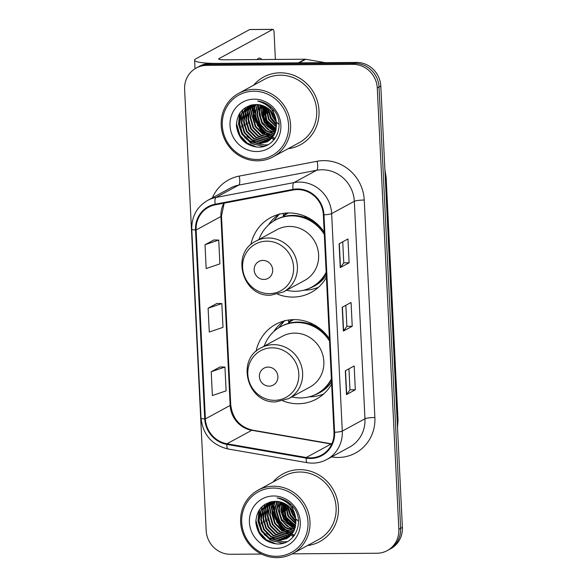<?xml version="1.0" encoding="UTF-8"?>
<svg xmlns="http://www.w3.org/2000/svg" width="587" height="587" viewBox="0 0 587 587"><rect width="100%" height="100%" fill="white"/><g stroke="black" fill="none" stroke-linecap="round" stroke-linejoin="round"><path stroke-width="0.88" d="M329.417 338.794A42.543 40.393 -118.5 0 0 294.05 319.622A42.543 40.393 -118.5 0 0 275.795 324.303A42.543 40.393 -118.5 0 0 256.071 351.349M283 400.906A42.543 40.393 -118.5 0 0 298.167 403.753A42.543 40.393 -118.5 0 0 316.422 399.072A42.543 40.393 -118.5 0 0 331.633 384.103M324.2 232.129A42.543 40.393 -118.5 0 0 288.833 212.956A42.543 40.393 -118.5 0 0 270.578 217.638A42.543 40.393 -118.5 0 0 250.854 244.684M277.783 294.241A42.543 40.393 -118.5 0 0 292.95 297.081A42.543 40.393 -118.5 0 0 311.205 292.407A42.543 40.393 -118.5 0 0 326.416 277.431M283.382 215.576A38.933 36.966 61.5 0 1 286.852 213.015M288.599 322.241A38.933 36.966 61.5 0 1 292.069 319.688M272.507 502.105A32.109 30.487 -118.5 0 0 272.471 502.523A32.109 30.487 -118.5 0 1 272.507 502.105M272.353 504.446A32.109 30.487 -118.5 0 0 272.419 507.704A32.109 30.487 -118.5 0 1 272.353 504.446M272.573 509.303A32.109 30.487 -118.5 0 0 275.413 519.319A32.109 30.487 -118.5 0 1 272.573 509.303M278.722 524.991A32.109 30.487 -118.5 0 0 285.656 532.079A32.109 30.487 -118.5 0 1 278.722 524.991M286.823 532.923A32.109 30.487 -118.5 0 0 289.215 534.419A32.109 30.487 -118.5 0 1 286.823 532.923M289.765 534.72A32.109 30.487 -118.5 0 0 290.917 535.315A32.109 30.487 -118.5 0 1 289.765 534.72M291.871 535.77A32.109 30.487 -118.5 0 0 293.551 536.467A32.109 30.487 -118.5 0 1 291.871 535.77M274.246 501.489A32.109 30.487 -118.5 0 0 274.129 503.323A32.109 30.487 -118.5 0 1 274.246 501.489M274.114 504.182A32.109 30.487 -118.5 0 0 274.305 507.99A32.109 30.487 -118.5 0 1 274.114 504.182M274.577 509.942A32.109 30.487 -118.5 0 0 286.273 530.2A32.109 30.487 -118.5 0 1 274.577 509.942M287.681 531.301A32.109 30.487 -118.5 0 0 290.477 533.157A32.109 30.487 -118.5 0 1 287.681 531.301M291.108 533.524A32.109 30.487 -118.5 0 0 292.033 534.023A32.109 30.487 -118.5 0 1 291.108 533.524M292.994 534.5A32.109 30.487 -118.5 0 0 293.375 534.676A32.109 30.487 -118.5 0 1 292.994 534.5M293.493 534.735A32.109 30.487 -118.5 0 0 293.639 534.801A32.109 30.487 -118.5 0 0 294.52 535.183A32.109 30.487 -118.5 0 1 293.647 534.808A32.109 30.487 -118.5 0 1 293.493 534.735M253.1 105.271A32.109 30.487 -118.5 0 0 253.056 105.682A32.109 30.487 -118.5 0 1 253.1 105.271M252.946 107.612A32.109 30.487 -118.5 0 0 253.012 110.87A32.109 30.487 -118.5 0 1 252.946 107.612M253.166 112.469A32.109 30.487 -118.5 0 0 256.005 122.485A32.109 30.487 -118.5 0 1 253.166 112.469M259.315 128.157A32.109 30.487 -118.5 0 0 266.249 135.245A32.109 30.487 -118.5 0 1 259.315 128.157M267.415 136.089A32.109 30.487 -118.5 0 0 269.807 137.585A32.109 30.487 -118.5 0 1 267.415 136.089M270.358 137.886A32.109 30.487 -118.5 0 0 271.51 138.481A32.109 30.487 -118.5 0 1 270.358 137.886M272.463 138.928A32.109 30.487 -118.5 0 0 274.144 139.633A32.109 30.487 -118.5 0 1 272.463 138.928M254.839 104.655A32.109 30.487 -118.5 0 0 254.721 106.489A32.109 30.487 -118.5 0 1 254.839 104.655M254.707 107.348A32.109 30.487 -118.5 0 0 254.897 111.156A32.109 30.487 -118.5 0 1 254.707 107.348M255.169 113.108A32.109 30.487 -118.5 0 0 266.865 133.366A32.109 30.487 -118.5 0 1 255.169 113.108M268.274 134.467A32.109 30.487 -118.5 0 0 271.069 136.323A32.109 30.487 -118.5 0 1 268.274 134.467M271.7 136.69A32.109 30.487 -118.5 0 0 272.625 137.189A32.109 30.487 -118.5 0 1 271.7 136.69M273.586 137.666A32.109 30.487 -118.5 0 0 273.96 137.842A32.109 30.487 -118.5 0 1 273.586 137.666M274.085 137.901A32.109 30.487 -118.5 0 0 274.232 137.967A32.109 30.487 -118.5 0 0 275.112 138.349A32.109 30.487 -118.5 0 1 274.239 137.967A32.109 30.487 -118.5 0 1 274.085 137.901M292.223 553.849L376.891 553.255A24.082 22.864 -118.5 0 0 387.229 550.606L390.773 548.676A24.082 22.864 -118.5 0 0 402.388 527.361L380.809 86.076A24.082 22.864 -118.5 0 0 356.529 62.427L210.109 63.455A24.082 22.864 -118.5 0 0 199.771 66.104L198.002 67.065A24.082 22.864 -118.5 0 1 208.334 64.416A24.082 22.864 -118.5 0 0 198.002 67.065L196.227 68.026A24.082 22.864 -118.5 0 0 184.612 89.349L206.191 530.633A24.082 22.864 -118.5 0 0 230.471 554.282L261.501 554.062M387.229 550.606A24.082 22.864 -118.5 0 0 398.844 529.283L377.265 88.006A24.082 22.864 -118.5 0 0 352.985 64.357L354.753 63.389L208.334 64.416L354.753 63.389A24.082 22.864 -118.5 0 1 379.041 87.037A24.082 22.864 -118.5 0 0 354.753 63.389L356.529 62.427M398.844 529.283L400.62 528.322L379.041 87.037L400.62 528.322A24.082 22.864 -118.5 0 1 388.998 549.645A24.082 22.864 -118.5 0 0 400.62 528.322L402.388 527.361M280.16 72.803A38.529 36.585 -118.5 0 0 263.629 77.044A38.529 36.585 -118.5 0 0 253.591 85.24A38.529 36.585 -118.5 0 1 263.629 77.044A38.529 36.585 -118.5 0 1 280.16 72.803A38.529 36.585 -118.5 0 1 317.567 101.786A38.529 36.585 -118.5 0 1 300.419 144.754A38.529 36.585 -118.5 0 0 317.567 101.786A38.529 36.585 -118.5 0 0 280.16 72.803M299.568 469.637A38.529 36.585 -118.5 0 0 283.037 473.878A38.529 36.585 -118.5 0 0 272.999 482.074A38.529 36.585 -118.5 0 1 283.037 473.878A38.529 36.585 -118.5 0 1 299.568 469.637A38.529 36.585 -118.5 0 1 336.975 498.62A38.529 36.585 -118.5 0 1 319.827 541.588A38.529 36.585 -118.5 0 0 336.975 498.62A38.529 36.585 -118.5 0 0 299.568 469.637M297.448 189.594A25.689 24.39 61.5 0 1 323.349 214.82L333.988 432.281A25.689 24.39 61.5 0 1 321.595 455.028A25.689 24.39 61.5 0 1 306.267 457.5L226.964 443.772A25.689 24.39 61.5 0 1 205.369 418.905L196.124 229.987A25.689 24.39 61.5 0 1 208.524 207.248A25.689 24.39 61.5 0 1 215.282 204.834L293.184 190.012A25.689 24.39 61.5 0 1 297.448 189.594M297.418 188.955A26.327 24.999 -118.5 0 0 293.052 189.388L215.143 204.21A26.327 24.999 -118.5 0 0 195.508 229.994L204.753 418.913A26.327 24.999 -118.5 0 0 226.89 444.403L306.194 458.124A26.327 24.999 -118.5 0 0 334.605 432.281L323.965 214.813A26.327 24.999 -118.5 0 0 297.418 188.955M294.285 535.513A32.109 30.487 61.5 0 1 293.207 535.043M292.524 534.728A32.109 30.487 61.5 0 1 292.077 534.508M291.717 534.331A32.109 30.487 61.5 0 1 290.169 533.48M289.435 533.04A32.109 30.487 61.5 0 1 286.14 530.699M284.394 529.181A32.109 30.487 61.5 0 1 274.54 512.202M274.063 509.751A32.109 30.487 61.5 0 1 273.674 505.231M273.674 504.24A32.109 30.487 61.5 0 1 273.769 502.134M274.877 138.671A32.109 30.487 61.5 0 1 273.799 138.209M273.116 137.894A32.109 30.487 61.5 0 1 272.669 137.674M272.309 137.497A32.109 30.487 61.5 0 1 270.761 136.646M270.027 136.206A32.109 30.487 61.5 0 1 266.733 133.865M264.986 132.346A32.109 30.487 61.5 0 1 255.132 115.368M254.655 112.917A32.109 30.487 61.5 0 1 254.266 108.397M254.266 107.406A32.109 30.487 61.5 0 1 254.362 105.293M348.949 368.797L349.977 389.834L346.69 394.42A6.42 0.91 177.2 0 1 346.477 394.589L355.333 389.775L354.166 365.965L345.31 370.779L346.477 394.589M349.977 389.812L355.333 389.775M349.126 262.785L343.762 262.822L340.475 267.43A6.42 0.91 177.2 0 1 340.262 267.599L349.126 262.785L347.959 238.975L339.095 243.788L340.262 267.599M345.838 305.306L346.873 326.343L343.586 330.929A6.42 0.91 177.2 0 1 343.366 331.09L352.229 326.277L351.063 302.466L342.206 307.28L343.366 331.09M346.866 326.313L352.229 326.277M288.085 148.716A38.529 36.585 -118.5 0 0 300.419 144.754A38.529 36.585 -118.5 0 1 288.085 148.716M307.493 545.55A38.529 36.585 -118.5 0 0 319.827 541.588A38.529 36.585 -118.5 0 1 307.493 545.55M352.985 64.357L206.565 65.377A24.082 22.864 -118.5 0 0 196.227 68.026M213.873 239.966L205.01 244.728L206.176 268.538L219.898 263.879L218.738 240.068L213.778 239.958M220.081 366.948L211.217 371.718L212.384 395.528L226.112 390.869L224.946 367.058L219.993 366.948M208.114 308.219L209.28 332.029L223.001 327.37L221.842 303.56L216.889 303.457L208.114 308.219L221.842 303.56M343.762 262.844L342.735 241.815M205.01 244.728L218.738 240.068M211.217 371.718L224.946 367.058M261.817 59.529A25.689 7.191 89.6 0 0 259.439 58.113A25.689 7.191 89.6 0 0 257.084 59.558M261.817 109.498A32.109 30.487 -118.5 0 0 273.513 129.756M299.062 62.89A4.014 3.808 -118.5 0 0 298.394 62.838L217.814 63.396A32.109 4.564 177.2 0 1 194.598 60.153A32.109 4.564 177.2 0 1 195.845 58.803L249.666 29.555A4.014 1.123 -90.4 0 1 249.835 29.511L272.948 29.35A4.014 1.123 89.6 0 0 272.786 29.394L218.966 58.641A8.027 1.137 -2.8 0 0 218.657 58.979A8.027 1.137 -2.8 0 0 224.454 59.786L305.035 59.228A4.014 3.808 61.5 0 1 305.71 59.28L325.169 62.648M275.391 59.434L274.085 32.762A4.014 1.123 89.6 0 0 272.948 29.35M257.113 159.466A34.516 32.769 -118.5 0 0 288.584 125.112A34.516 32.769 -118.5 0 0 253.775 91.212A34.516 32.769 -118.5 0 0 222.312 125.574A34.516 32.769 -118.5 0 0 257.113 159.466M257.634 160.816A36.123 34.295 -118.5 0 0 273.138 156.839A36.123 34.295 -118.5 0 0 289.208 116.556A36.123 34.295 -118.5 0 0 254.142 89.385A36.123 34.295 -118.5 0 0 238.645 93.362A36.123 34.295 -118.5 0 0 222.568 133.645A36.123 34.295 -118.5 0 0 257.634 160.816M273.138 156.839L299.275 142.641A36.123 34.295 -118.5 0 0 315.344 102.358A36.123 34.295 -118.5 0 0 280.278 75.187A36.123 34.295 -118.5 0 0 264.774 79.157L238.645 93.362M276.117 121.179L272.962 117.062L270.482 110.561M270.13 107.993L270.101 107.531M275.839 119.983L273.513 116.762L271.311 111.449M270.783 108.698L270.702 107.986M276.521 124.627L270.746 118.266L267.863 108.309M267.958 105.572L268.039 104.853M276.477 123.879L271.297 117.965L268.457 108.756M276.477 127.188L268.53 119.469L265.728 106.951M266.08 104.603L266.263 103.789M276.514 126.601L269.081 119.168L266.234 107.245M266.513 104.897L266.689 104.024M276.191 129.301L266.315 120.673L263.812 106.034M264.451 103.613L264.664 102.996M276.279 128.81L266.872 120.372L264.275 106.232M264.84 103.833L265.053 103.173M275.743 131.121L264.099 121.876L261.384 113.915L262.059 105.396M275.868 130.688L264.656 121.575L262.484 105.535M275.186 132.735L267.525 129.338L261.883 123.079L259.072 114.216L260.408 104.963M275.332 132.346L262.44 122.778L259.645 114.135L260.811 105.051M274.533 134.174L265.999 131.026L259.674 124.283L256.798 114.553L258.838 104.691M274.701 133.829L266.381 130.608L260.224 123.982L257.363 114.465L259.227 104.743M273.806 135.48L264.466 132.669L257.458 125.486L254.575 115.478L257.348 104.552M273.997 135.171L264.847 132.266L258.009 125.185L255.125 115.177L257.715 104.574M273.021 136.668L262.462 133.997L255.242 126.689L252.359 116.681L254.641 106.643L255.925 104.523M273.219 136.382L263.02 133.697L255.793 126.388L252.916 116.38L255.191 106.342L256.27 104.53C243.62 105.638 237.001 112.697 236.422 125.721C238.256 138.481 245.322 145.613 257.62 147.102C275.868 148.54 286.148 123.791 273.476 109.688C269.191 104.735 263.915 101.859 257.656 101.045C269.682 104.508 275.963 112.234 276.499 124.239A20.068 19.055 -118.5 0 0 256.262 104.53M272.17 137.747L269.829 137.894L260.246 135.208L253.026 127.893L250.143 117.884L252.425 107.847L254.597 104.559M272.39 137.49L270.38 137.593L260.804 134.907L253.584 127.592L250.7 117.583L252.982 107.546L254.927 104.545M271.275 138.73L267.613 139.097L258.038 136.411L250.81 129.096L247.927 119.088L250.209 109.05L253.342 104.677M271.502 138.495L268.164 138.796L258.588 136.111L251.368 128.795L248.484 118.787L250.766 108.749L253.65 104.64M270.321 139.625L265.397 140.3L255.822 137.615L248.595 130.299L245.718 120.298L247.993 110.253L252.175 104.868M270.563 139.405L265.955 140L256.372 137.314L249.152 129.998L246.269 119.997L248.55 109.952L252.461 104.816M269.33 140.432L263.181 141.504L253.606 138.818L246.386 131.503L243.502 121.502L245.784 111.457L251.148 105.088M269.58 140.234L263.739 141.203L254.156 138.517L246.936 131.202L244.053 121.201L246.335 111.156L251.39 105.029M268.288 141.151L260.966 142.707L251.39 140.022L244.17 132.706L241.286 122.705L243.568 112.66L250.275 105.359M268.553 140.983L261.523 142.406L251.94 139.721L244.72 132.405L241.837 122.404L244.119 112.359L250.524 105.256M276.499 124.239L274.584 134.078L267.202 141.797L258.757 143.91L249.174 141.225L241.954 133.909L239.07 123.908L241.352 113.863L249.145 105.924L250.473 105.271M267.474 141.643L259.307 143.61L249.732 140.924L242.504 133.609L239.628 123.608L241.903 113.562L249.424 105.777M254.164 99.152A26.488 25.153 -118.5 0 0 230.016 125.515A26.488 25.153 -118.5 0 0 256.724 151.534A26.488 25.153 -118.5 0 0 280.88 125.163A26.488 25.153 -118.5 0 0 254.164 99.152M273.645 112.653L272.808 109.879M256.666 147.051L247.054 143.001L239.966 135.252L236.436 123.409M264.708 146.09L262.705 146.178L253.056 144.006L244.816 137.718M239.657 128.23L240.032 112.792M267.819 144.784L264.913 144.974L258.067 143.896M256.717 143.419L247.032 136.514M241.873 127.027L241.389 114.626M241.763 113.122L243.238 109.197M244.082 125.823L243.605 113.423M243.979 111.919L244.83 109.409M245.021 108.947L245.784 107.333M246.298 124.62L245.821 112.22M246.195 110.716L247.046 108.206M247.237 107.744L247.597 106.951M248.514 123.417L248.037 111.016M264.018 114.993L263.071 105.741M266.234 113.79L265.199 106.68M268.45 112.587L267.555 108.089M254.149 146.691L245.814 142.428L239.694 135.406L236.473 126.55M264.143 146.266L262.426 146.332L250.73 143.074L241.91 134.203L238.52 124.158L239.569 113.504M273.3 133.594L261.839 123.373L258.64 106.13M275.347 132.31L264.055 122.169L260.833 105.058M275.963 130.329L266.271 120.966L262.815 105.645M276.543 125.354L270.695 118.559L267.246 107.876M278.752 124.15L276.895 122.478M276.228 121.788L272.911 117.356L270.013 110.092M269.433 106.408L269.396 105.814M263.893 279.463A9.634 9.143 -118.5 0 0 272.676 269.881A9.634 9.143 -118.5 0 0 262.961 260.415A9.634 9.143 -118.5 0 0 254.178 270.005A9.634 9.143 -118.5 0 0 263.893 279.463M283.462 291.952L304.69 280.41A28.902 27.435 -118.5 0 0 317.545 248.184A28.902 27.435 -118.5 0 0 289.494 226.45A28.902 27.435 -118.5 0 0 277.093 229.627L255.866 241.162C230.309 253.166 242.431 297.081 270.724 295.217L283.462 291.952A28.902 27.435 -118.5 0 0 296.318 259.718A28.902 27.435 -118.5 0 0 268.266 237.984A28.902 27.435 -118.5 0 0 255.866 241.162M286.595 290.242A38.133 36.203 -118.5 0 0 295.393 291.277A38.133 36.203 -118.5 0 0 311.756 287.08A38.133 36.203 -118.5 0 0 326.159 272.229M324.317 234.484A38.133 36.203 -118.5 0 0 291.702 215.877A38.133 36.203 -118.5 0 0 275.347 220.074A38.133 36.203 -118.5 0 0 258.999 239.459M311.756 287.08L312.644 286.595A38.133 36.203 -118.5 0 0 326.211 273.285M324.215 232.474A38.133 36.203 -118.5 0 0 292.59 215.392A38.133 36.203 -118.5 0 0 276.228 219.589L275.347 220.074M307.133 217.175A30.106 28.58 -118.5 0 0 304.499 217.073A30.106 28.58 -118.5 0 0 303.765 217.087M287.747 213.33L288.43 212.956A38.133 36.203 -118.5 0 0 287.747 213.33A38.133 36.203 -118.5 0 0 283.411 216.126M268.501 224.96L268.971 224.263A41.743 39.63 61.5 0 1 278.796 214.328M283.433 216.676L283.272 213.389M272.757 221.622A38.493 36.541 -118.5 0 1 273.674 220.932L279.654 213.756M318.447 287.307A41.743 39.63 61.5 0 1 304.77 290.147L303.927 290.161M269.11 386.136A9.634 9.143 -118.5 0 0 277.893 376.546A9.634 9.143 -118.5 0 0 268.178 367.088A9.634 9.143 -118.5 0 0 259.395 376.678A9.634 9.143 -118.5 0 0 269.11 386.136M288.679 398.617L309.907 387.082A28.902 27.435 -118.5 0 0 322.762 354.856A28.902 27.435 -118.5 0 0 294.711 333.115A28.902 27.435 -118.5 0 0 282.31 336.292L261.083 347.834C235.526 359.831 247.648 403.746 275.941 401.89L288.679 398.617A28.902 27.435 -118.5 0 0 301.535 366.391A28.902 27.435 -118.5 0 0 273.483 344.65A28.902 27.435 -118.5 0 0 261.083 347.834M291.812 396.915A38.133 36.203 -118.5 0 0 300.61 397.942A38.133 36.203 -118.5 0 0 316.973 393.752A38.133 36.203 -118.5 0 0 331.376 378.894M329.534 341.15A38.133 36.203 -118.5 0 0 296.919 322.542A38.133 36.203 -118.5 0 0 280.564 326.739A38.133 36.203 -118.5 0 0 264.216 346.125M316.973 393.752L317.861 393.268A38.133 36.203 -118.5 0 0 331.428 379.95M329.432 339.139A38.133 36.203 -118.5 0 0 297.807 322.065A38.133 36.203 -118.5 0 0 281.444 326.262L280.564 326.739M312.35 323.848A30.106 28.58 -118.5 0 0 309.716 323.745A30.106 28.58 -118.5 0 0 308.982 323.76M293.669 319.629A38.133 36.203 -118.5 0 0 292.964 320.003A38.133 36.203 -118.5 0 0 288.628 322.799M273.718 331.633L274.188 330.936A41.743 39.63 61.5 0 1 284.013 321.001M288.65 323.342L288.488 320.054M277.974 328.294A38.493 36.541 -118.5 0 1 278.891 327.605L284.871 320.429M323.664 393.972A41.743 39.63 61.5 0 1 309.987 396.812L309.144 396.834M281.224 506.332A32.109 30.487 -118.5 0 0 292.92 526.59M276.521 556.3A34.516 32.769 -118.5 0 0 307.992 521.946A34.516 32.769 -118.5 0 0 273.19 488.046A34.516 32.769 -118.5 0 0 241.719 522.408A34.516 32.769 -118.5 0 0 276.521 556.3M277.042 557.65A36.123 34.295 -118.5 0 0 292.546 553.673A36.123 34.295 -118.5 0 0 308.623 513.39A36.123 34.295 -118.5 0 0 273.549 486.219A36.123 34.295 -118.5 0 0 258.053 490.196A36.123 34.295 -118.5 0 0 241.976 530.479A36.123 34.295 -118.5 0 0 277.042 557.65M292.546 553.673L318.682 539.475A36.123 34.295 -118.5 0 0 334.751 499.192A36.123 34.295 -118.5 0 0 299.686 472.021A36.123 34.295 -118.5 0 0 284.189 475.991L258.053 490.196M295.525 518.013L292.37 513.896L289.89 507.395M289.538 504.827L289.508 504.365M295.246 516.817L292.92 513.596L290.719 508.291M290.191 505.532L290.11 504.827M295.929 521.461L290.154 515.1L287.27 505.143M287.366 502.406L287.447 501.687M295.885 520.713L290.704 514.799L287.865 505.59M295.885 524.03L287.938 516.303L285.135 503.793M285.487 501.437L285.671 500.623M295.921 523.435L288.496 516.002L285.642 504.079M285.92 501.731L286.096 500.858M295.599 526.135L285.722 517.507L283.228 502.868M283.859 500.447L284.079 499.831M295.687 525.644L286.28 517.206L283.682 503.066M284.247 500.667L284.46 500.007M295.151 527.955L283.506 518.71L280.791 510.749L281.466 502.23M295.276 527.522L284.064 518.409L281.892 502.369M294.593 529.569L286.933 526.172L281.298 519.913L278.48 511.05L279.816 501.797M294.74 529.181L281.848 519.612L279.052 510.969L280.219 501.885M293.94 531.015L285.407 527.86L279.082 521.117L276.206 511.387L278.253 501.525M294.109 530.663L285.788 527.449L279.632 520.816L276.77 511.299L278.634 501.577M293.214 532.314L283.873 529.503L276.866 522.32L273.982 512.319L276.756 501.386M293.405 532.005L284.255 529.1L277.416 522.019L274.54 512.018L277.123 501.408M292.429 533.502L281.87 530.839L274.65 523.523L271.766 513.522L274.048 503.477L275.34 501.357M292.627 533.216L282.428 530.538L275.2 523.222L272.324 513.221L274.606 503.176L275.677 501.364C263.027 502.472 256.416 509.531 255.829 522.555C257.664 535.315 264.73 542.447 277.027 543.936C295.276 545.374 305.556 520.625 292.884 506.522C288.599 501.569 283.33 498.693 277.064 497.879C289.09 501.342 295.371 509.076 295.907 521.073A20.068 19.055 -118.5 0 0 275.67 501.364M291.578 534.581L289.237 534.728L279.654 532.042L272.434 524.727L269.55 514.726L271.832 504.681L274.004 501.393M291.798 534.324L289.787 534.427L280.212 531.741L272.992 524.426L270.108 514.425L272.39 504.38L274.334 501.379M290.682 535.564L287.021 535.931L277.446 533.245L270.218 525.93L267.342 515.929L269.616 505.884L272.75 501.511M290.91 535.329L287.579 535.63L277.996 532.945L270.776 525.629L267.892 515.628L270.174 505.583L273.058 501.481M289.729 536.459L284.805 537.134L275.23 534.449L268.01 527.133L265.126 517.132L267.408 507.087L271.59 501.702M289.971 536.239L285.363 536.834L275.78 534.148L268.56 526.832L265.676 516.831L267.958 506.786L271.869 501.65M288.738 537.266L282.589 538.338L273.014 535.652L265.794 528.337L262.91 518.336L265.192 508.291L270.556 501.922M288.987 537.068L283.147 538.037L273.564 535.351L266.344 528.036L263.46 518.035L265.742 507.99L270.798 501.863M287.696 537.986L280.381 539.541L270.798 536.856L263.578 529.54L260.694 519.539L262.976 509.494L269.682 502.193M287.96 537.817L280.931 539.24L271.355 536.555L264.128 529.239L261.252 519.238L263.526 509.193L269.932 502.09M295.907 521.073L293.992 530.912L286.61 538.631L278.165 540.744L268.582 538.059L261.362 530.743L258.478 520.742L260.76 510.697L268.553 502.758L269.881 502.105M286.882 538.477L278.715 540.444L269.139 537.758L261.912 530.443L259.036 520.442L261.31 510.397L268.831 502.611M273.571 495.986A26.488 25.153 -118.5 0 0 249.424 522.357A26.488 25.153 -118.5 0 0 276.139 548.368A26.488 25.153 -118.5 0 0 300.287 521.997A26.488 25.153 -118.5 0 0 273.571 495.986M293.052 509.487L292.216 506.713M276.073 543.885L266.461 539.835L259.381 532.086L255.844 520.243M284.115 542.924L282.112 543.012L272.463 540.84L264.223 534.559M259.065 525.064L259.439 509.626M287.226 541.618L284.328 541.808L277.475 540.73M276.125 540.253L266.439 533.356M261.281 523.861L260.797 511.46M261.171 509.956L262.646 506.038M263.497 522.657L263.013 510.257M263.387 508.753L264.238 506.243M264.429 505.789L265.199 504.167M265.706 521.454L265.229 509.054M265.603 507.55L266.454 505.04M266.645 504.585L267.004 503.785M267.921 520.251L267.445 507.85M283.426 511.827L282.479 502.575M285.642 510.624L284.607 503.514M287.857 509.421L286.962 504.923M273.557 543.525L265.221 539.262L259.102 532.24L255.881 523.391M283.55 543.1L281.833 543.166L270.137 539.908L261.318 531.037L257.928 520.992L258.977 510.338M292.708 530.428L281.246 520.207L278.055 502.964M294.755 529.151L283.462 519.003L280.241 501.892M295.371 527.163L285.678 517.8L282.222 502.487M295.951 522.188L290.11 515.393L286.654 504.71M298.167 520.985L296.303 519.312M295.635 518.622L292.319 514.19L289.42 506.933M288.848 503.25L288.804 502.648M397.362 424.577A32.109 30.487 -118.5 0 0 397.399 420.784L385.52 177.92A32.109 30.487 -118.5 0 0 385.116 174.134M385.307 178.037L385.52 177.92A16.054 2.282 -2.8 0 0 386.143 177.245L398.023 420.109L397.516 427.615M210.109 63.455L206.565 65.377M380.809 86.076L377.265 88.006M398.023 420.109A16.054 2.282 -2.8 0 1 397.399 420.784L397.186 420.901M306.267 457.5L331.075 444.021A25.689 24.39 -118.5 0 0 331.736 444.124M205.369 418.905L230.17 405.426A25.689 24.39 -118.5 0 0 251.772 430.293L331.075 444.021A14.448 3.625 -80.2 0 1 331.816 443.867L331.846 443.875M212.384 197.834A40.136 38.111 61.5 0 1 239.203 176.1L317.112 161.278A40.136 38.111 61.5 0 1 364.241 200.042L374.88 417.504A8.027 1.137 -2.8 0 0 364.96 418.766L354.321 201.297A32.109 30.487 -118.5 0 0 321.947 169.768A32.109 30.487 -118.5 0 0 316.613 170.289L238.711 185.11A32.109 30.487 -118.5 0 0 230.258 188.126L207.585 200.446A32.109 30.487 61.5 0 1 216.031 197.43A8.027 2.414 79.2 0 0 215.143 204.21M374.88 417.504A40.136 38.111 61.5 0 1 338.288 457.456A40.136 38.111 61.5 0 1 331.589 456.906M349.463 447.191A32.109 30.487 -118.5 0 0 364.96 418.766L342.28 431.085A32.109 30.487 61.5 0 1 326.783 459.518L349.463 447.191M239.203 176.1A8.027 2.414 -100.8 0 1 238.711 185.11L216.031 197.43L293.933 182.608A32.109 30.487 61.5 0 1 299.267 182.087A32.109 30.487 61.5 0 1 331.64 213.617A8.027 1.137 177.2 0 1 323.965 214.813M293.052 189.388A8.027 2.414 79.2 0 1 293.933 182.608L316.613 170.289A8.027 2.414 -100.8 0 0 317.112 161.278M207.585 200.446C196.894 206.829 191.626 216.42 191.773 229.216A8.027 1.137 -2.8 0 0 195.508 229.994M204.753 418.913A8.027 1.137 177.2 0 1 201.018 418.127C202.963 434.732 211.929 445.012 227.917 448.96L307.221 462.688C314.148 463.825 320.663 462.769 326.783 459.518M226.89 444.403A8.027 2.018 99.8 0 0 227.917 448.96M306.194 458.124A8.027 2.018 99.8 0 0 307.221 462.688M334.605 432.281A8.027 1.137 -2.8 0 0 342.28 431.085L331.64 213.617L354.321 201.297A8.027 1.137 -2.8 0 1 364.241 200.042M226.964 443.772L251.772 430.293A14.448 3.625 -80.2 0 1 252.513 430.146L331.816 443.867M223.933 203.19A25.689 24.39 -118.5 0 0 220.932 216.508L230.17 405.426A14.448 2.054 -2.8 0 0 230.735 404.817C232.511 418.568 239.767 427.013 252.513 430.146M196.124 229.987L220.932 216.508A14.448 2.054 -2.8 0 0 221.49 215.899L230.735 404.817M343.586 330.929L342.419 307.162M340.475 267.43L339.315 243.671M346.69 394.42L345.523 370.661M218.995 59.287L218.966 58.641M298.394 62.838L305.035 59.228M272.786 29.394L249.666 29.555M305.71 59.28L299.179 62.831M253.268 105.733A32.109 30.487 -118.5 0 0 253.21 106.482M253.18 107.179A32.109 30.487 -118.5 0 0 253.202 110.195M253.313 111.662A32.109 30.487 -118.5 0 0 254.083 116.189M261.296 130.263A32.109 30.487 -118.5 0 0 262.11 131.18M264.561 133.565A32.109 30.487 -118.5 0 0 266.968 135.487M268.039 136.235A32.109 30.487 -118.5 0 0 270.262 137.593M270.776 137.872A32.109 30.487 -118.5 0 0 271.656 138.327M272.676 138.811A32.109 30.487 -118.5 0 0 274.268 139.471M261.142 105.139A32.109 30.487 -118.5 0 0 261.406 108.39M261.765 110.561A32.109 30.487 -118.5 0 0 272.61 129.301M269.382 293.654A26.547 25.204 -118.5 0 0 293.581 267.232A26.547 25.204 -118.5 0 0 266.814 241.162A26.547 25.204 -118.5 0 0 242.607 267.584A26.547 25.204 -118.5 0 0 269.382 293.654M309.048 288.4A38.493 36.541 -118.5 0 0 326.313 275.406M274.599 400.327A26.547 25.204 -118.5 0 0 298.798 373.897A26.547 25.204 -118.5 0 0 272.03 347.827A26.547 25.204 -118.5 0 0 247.824 374.257A26.547 25.204 -118.5 0 0 274.599 400.327M314.265 395.073A38.493 36.541 -118.5 0 0 331.53 382.078M272.676 502.567A32.109 30.487 -118.5 0 0 272.617 503.316M272.588 504.013A32.109 30.487 -118.5 0 0 272.61 507.029M272.72 508.496A32.109 30.487 -118.5 0 0 273.491 513.023M280.703 527.097A32.109 30.487 -118.5 0 0 281.525 528.014M283.969 530.399A32.109 30.487 -118.5 0 0 286.375 532.328M287.447 533.069A32.109 30.487 -118.5 0 0 289.67 534.427M290.183 534.706A32.109 30.487 -118.5 0 0 291.064 535.161M292.033 535.623A32.109 30.487 -118.5 0 0 292.055 535.63A32.109 30.487 -118.5 0 0 293.676 536.305M280.549 501.973A32.109 30.487 -118.5 0 0 280.813 505.224M281.173 507.395A32.109 30.487 -118.5 0 0 292.018 526.135M384.903 169.79L386.143 177.245M191.773 229.216L201.018 418.127M224.205 203.139L221.49 215.899M195.016 68.738L194.598 60.153M293.647 319.629L292.964 320.003"/></g></svg>
